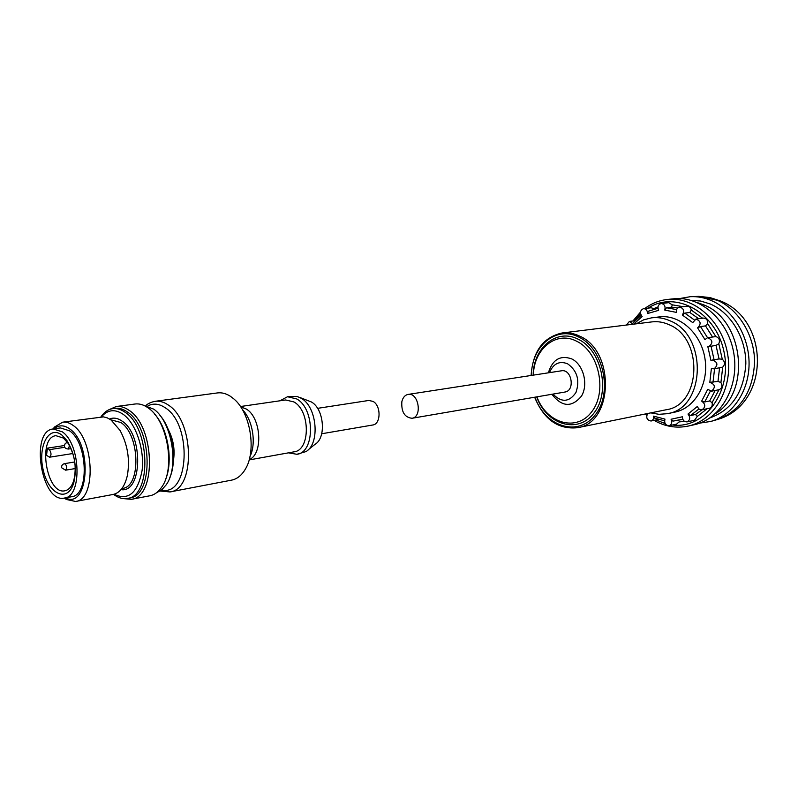 <?xml version="1.0" encoding="UTF-8"?>
<svg xmlns="http://www.w3.org/2000/svg" width="798" height="798" viewBox="0 0 798 798"><rect width="100%" height="100%" fill="white"/><g stroke="black" fill="none" stroke-linecap="round" stroke-linejoin="round"><path stroke-width="1.2" d="M650.769 412.875L659.008 414.322L667.248 413.693C705.482 408.646 708.095 335.439 669.961 320.786C663.916 318.093 657.821 317.105 651.647 317.823L643.637 319.838L636.285 323.828M401.853 401.643C402.88 397.484 404.965 395.07 408.117 394.411C418.601 392.167 422.661 417.075 412.007 418.272C404.586 417.414 401.204 411.868 401.853 401.643M408.117 394.411L561.423 370.811C571.787 368.666 575.388 390.801 564.884 392.047L412.007 418.272M562.131 332.975L651.936 321.893C657.642 321.205 663.288 322.123 668.874 324.616C703.816 338.143 701.322 405.204 666.23 409.743L577.543 427.708C613.383 423.259 615.338 350.871 579.458 336.038C573.722 333.305 567.947 332.277 562.131 332.975C543.119 337.265 532.785 351.429 531.109 375.479M552.964 394.092C561.553 402.81 569.213 402.282 575.957 392.496C580.036 380.307 577.253 370.731 567.607 363.798C559.368 360.636 553.323 363.589 549.483 372.656M551.867 394.282C562.011 407.14 571.907 407.708 581.552 395.998C588.585 384.237 583.338 364.437 571.777 358.92C560.316 354.881 552.505 359.519 548.376 372.826M536.914 396.845C546.56 423.489 576.665 432.416 591.867 411.598C607.647 391.339 598.829 351.409 576.395 341.105C556.116 330.522 533.772 349.045 533.383 375.13M536.685 396.885C546.54 424.855 578.041 434.581 594.091 412.915C610.759 391.838 601.592 349.913 578.061 339.16C556.725 328.058 533.323 347.768 533.154 375.17M715.347 413.693C751.467 392.516 743.746 319.719 703.577 304.806L697.262 302.582M710.07 417.853C732.065 409.813 743.985 391.768 745.831 363.728C746.04 337.963 730.898 312.816 710.39 304.038L700.734 301.046L690.938 300.307M699.896 423.09L710.709 421.464C732.355 415.539 748.843 391.628 749.073 364.167C749.382 336.716 733.242 309.883 711.397 300.577C704.494 297.634 697.502 296.327 690.4 296.676L679.627 298.562M711.297 421.304L718.828 419.09C741.292 409.803 753.222 390.661 754.599 361.654C754.379 334.99 738.519 309.305 717.272 300.267L698.858 296.357L691.008 296.647M633.123 324.217L629.403 321.404L626.44 325.035M647.577 413.524C645.831 417.753 646.979 420.247 651.038 421.005C653.023 420.337 653.871 418.711 653.572 416.147L664.953 419.1C664.116 423.189 665.502 425.394 669.103 425.733C671.697 424.596 672.355 422.431 671.078 419.239L682.38 416.775C682.579 420.227 684.125 421.933 687.028 421.893C690.23 420.067 690.549 417.454 687.996 414.052L697.452 406.382C698.29 408.875 699.806 410.012 702.001 409.803C705.761 407.07 705.651 404.177 701.661 401.135L707.726 389.344L711.547 391.18C715.736 387.329 715.168 384.387 709.831 382.342L711.407 368.287L714.001 368.905C718.3 365.125 717.791 362.152 712.474 360.008L710.988 360.666L707.826 346.601L708.873 346.611C713.262 342.921 712.823 339.948 707.577 337.694L704.963 339.609L697.572 327.858L700.484 326.562L705.512 325.893L707.696 323.719C707.886 320.197 706.489 318.332 703.497 318.113L695.946 319.06L692.754 322.631L682.38 315.05C684.644 310.871 683.696 308.218 679.557 307.09C677.183 307.709 676.135 309.474 676.415 312.387L664.774 310.093C665.662 306.233 664.445 304.038 661.113 303.509C658.141 304.577 657.313 306.851 658.629 310.352L647.537 313.534L648.275 311.24L657.961 308.267L648.275 311.24M709.961 382.322L717.991 381.414L719.557 367.938M702.001 409.803L709.472 408.247C711.796 407.409 712.654 405.554 712.055 402.671L719.018 389.733C722.03 388.357 722.669 385.963 720.923 382.531L717.991 381.414M708.873 346.611L716.015 345.394L718.808 343.818C720.195 340.167 719.207 337.754 715.846 336.586L707.577 337.694M694.2 319.848L684.764 313.095L682.38 315.05M684.764 313.095L689.821 312.487L691.277 310.043C690.719 307.499 689.342 306.223 687.158 306.233L679.557 307.09M701.661 401.135L704.684 401.963L709.671 400.955L715.207 390.471M712.055 402.671L709.671 400.955M687.996 414.052L690.559 415.549L695.567 414.481L701.901 409.823M687.028 421.893L694.529 420.257L697.253 416.476L695.567 414.481M653.572 416.147L654.37 418.022M671.078 419.239L672.894 421.125L682.749 419.169M714.001 368.905L722.709 367.11C725.212 364.467 725.073 361.833 722.28 359.23L719.068 358.94L716.015 345.394M712.474 360.008L719.068 358.94M676.624 309.604L666.48 307.769L671.567 307.19L672.275 304.836L668.764 302.681L661.113 303.509M666.48 307.769L664.774 310.093M697.572 327.858C701.422 323.968 700.883 321.045 695.946 319.06M647.537 313.534C647.417 310.412 646.081 308.766 643.537 308.627C640.056 310.342 639.587 312.996 642.141 316.577L633.622 324.148M658.001 306.921L653.722 308.646L651.218 307.769L643.537 308.627M669.103 425.733L676.644 424.097L678.988 421.962L684.395 421.304M667.507 299.45C694.26 296.267 722.479 321.295 727.736 354.651C733.322 387.948 714.499 420.626 688.115 426.092L694.29 424.726C720.624 419.269 739.427 386.761 733.871 353.644C728.644 320.487 700.504 295.609 673.801 298.781L667.507 299.45C659.188 300.377 651.617 303.39 644.794 308.487M667.248 413.693L674.889 412.117C694.918 408.247 709.153 383.509 704.923 358.362C700.963 333.165 679.617 314.213 659.397 316.896L651.647 317.823M63.321 438.032L55.94 435.688C37.157 437.274 46.593 495.229 64.897 490.78C68.927 489.932 71.9 486.441 73.825 480.316C76.837 466.98 74.803 454.471 67.72 442.79L63.321 438.032M64.309 445.553L47.421 448.137L49.356 449.663C51.481 452.845 51.541 455.359 49.546 457.204L46.533 455.319L47.421 448.137M61.915 435.11C48.588 424.496 37.287 447.239 43.431 470.88C48.987 494.84 68.02 502.94 73.765 482.79C77.157 467.758 74.862 453.643 66.872 440.466L61.915 435.11M62.334 431.858L53.177 428.945C29.596 430.91 41.436 503.668 64.419 498.052C82.254 496.755 80.768 444.237 62.334 431.858M64.419 498.052L71.571 496.745C89.456 495.428 88.019 443.129 69.546 430.81L60.379 427.918L53.177 428.945M65.436 497.862C88.488 510.112 93.047 444.735 69.785 428.965C64.089 424.865 58.892 424.805 54.204 428.795M64.319 498.072L66.334 499.458L75.561 501.463C96.199 499.917 94.523 439.568 73.177 425.474C69.616 422.82 66.114 421.723 62.663 422.182L54.543 427.01L53.067 428.965M75.561 501.463L113.156 494.451C120.059 492.865 124.797 486.531 127.371 475.448C130.094 459.598 127.65 444.596 120.049 430.431L111.161 420.077L107.351 417.893L103.531 416.875L62.663 422.182M114.004 494.261C128.348 500.974 137.705 493.054 142.084 470.521C144.737 449.434 135.78 423.13 123.111 414.282C114.862 408.815 107.63 409.663 101.406 416.815M113.565 494.371L115.171 495.508C119.271 498.171 123.331 499.149 127.361 498.421C151.81 496.426 150.283 427.928 125.067 412.247C120.907 409.324 116.797 408.117 112.747 408.636C108.708 409.234 105.156 411.439 102.104 415.269L100.947 416.855M127.361 498.421L129.585 498.002C154.044 495.997 152.538 427.588 127.311 411.938C123.151 409.015 119.052 407.818 114.992 408.337L112.747 408.636M123.052 498.56L131.301 499.329C156.637 497.244 155.081 426.411 128.937 410.242C124.638 407.239 120.388 406.002 116.199 406.531L108.618 409.873M131.301 499.329L149.934 495.758C154.443 494.86 158.333 492.027 161.615 487.259C175.49 468.795 167.789 421.484 148.777 408.367L147.8 407.648C143.48 404.686 139.221 403.469 135.012 404.007L116.199 406.531M165.226 480.216C173.575 462.012 168.119 428.526 154.433 413.903M156.538 492.745L161.705 489.862L166.144 484.885C179.42 467.049 172.079 421.893 153.824 409.184L142.214 404.776M169.675 477.932C177.645 460.516 172.458 428.646 159.381 414.661M173.385 460.925C175.151 449.922 173.455 439.489 168.288 429.613M321.704 433.763L372.746 425.005C380.965 424.237 381.215 405.623 373.025 401.394L368.756 400.466L317.564 408.347M160.129 491.009L169.944 491.937L231.6 480.137C237.146 479.009 241.754 475.309 245.425 469.024C256.667 450.82 250.472 412.795 234.043 399.09L230.393 396.277C226.034 393.494 221.704 392.377 217.405 392.935L155.201 401.294C151.271 402.092 148.258 403.419 146.184 405.274M288.437 452.845L296.896 454.281C315.001 452.586 315.03 408.825 296.746 398.95L287.529 396.746L279.968 400.796M296.896 454.281L305.993 451.578C320.277 443.558 317.055 406.85 301.255 398.292L297.026 396.426L287.529 396.746M308.108 449.882L315.12 444.247C326.512 437.803 323.978 408.795 311.38 401.973L299.559 397.364M534.969 397.175C545.074 426.77 578.251 437.474 595.338 414.78C613.073 392.706 603.478 348.327 578.62 337.005C556.006 325.275 531.328 346.442 531.438 375.429M697.253 416.476L707.068 408.746M690.559 415.549L698.968 408.925M704.684 401.963L710.33 391.18M720.923 382.531L722.709 367.11M713.013 382.342L714.569 368.806M722.28 359.23L718.808 343.818M714.08 359.758L711.018 346.152M715.846 336.586L707.696 323.719M712.544 336.975L705.512 325.893M707.537 337.694L700.484 326.562M702.599 318.222L691.277 310.043M698.689 318.721L689.821 312.487M683.168 306.681L672.275 304.836M677.682 307.978L671.567 307.19M656.046 419.957L665.163 423.568M672.485 424.995C704.644 429.334 732.714 391.339 723.976 351.728C715.956 311.958 675.427 290.103 648.066 308.118M640.565 313.933L634.51 320.786M121.914 488.516L122.463 488.416C141.166 486.94 140.059 434.671 120.837 422.501L110.723 419.768M121.007 489.633C142.403 493.383 143.65 434.79 122.134 421.144C117.765 418.072 113.565 417.354 109.516 418.99M66.763 442.681L65.296 443.439C63.551 446.681 64.538 448.556 68.259 449.065L69.486 445.603M64.678 447.309L49.356 449.663M74.763 461.962L64.478 463.648C67.022 465.463 67.381 467.638 65.556 470.182L75.291 468.556M161.665 489.892C189.216 497.314 192.697 424.386 165.036 407.638C159.061 403.668 153.386 403.07 147.989 405.853M169.944 491.937C195.55 489.723 194.353 420.536 168.039 404.865C163.72 401.943 159.44 400.746 155.201 401.294M249.964 456.546C256.577 443.548 252.697 419.718 242.303 409.484M249.245 459.548C263.36 454.222 261.245 417.524 246.233 408.995L240.667 406.87M249.136 459.937L294.083 451.828C310.392 450.311 310.422 410.9 293.983 401.963L285.644 399.968L240.447 406.531M534.64 397.234C543.857 419.509 558.161 429.663 577.543 427.708M698.858 296.357L710.06 297.594L720.803 301.095C769.94 320.646 769.88 403.209 718.828 419.09M634.969 320.736L629.403 321.404M719.018 389.733L711.547 391.18M633.133 322.761L641.123 315.38M647.088 414.252L646.35 413.773M664.544 420.815L654.37 418.032M682.849 419.409L672.894 421.125M658.4 419.459L651.038 421.005M688.115 426.092C676.315 428.506 664.973 426.601 654.081 420.366M646.719 415.259L645.223 414.002M640.485 312.108L632.914 320.976M67.72 442.79L66.872 440.466M73.825 480.316L73.765 482.79M64.748 497.992L66.334 499.458M53.506 428.895L54.543 427.01M113.915 494.291L115.171 495.508M101.306 416.825L102.104 415.269M70.992 448.636L68.259 449.065M49.546 457.204L72.847 453.523M64.478 463.648C62.314 464.256 61.386 465.643 61.715 467.808L65.556 470.182M74.992 474.521L74.364 478.271"/></g></svg>
